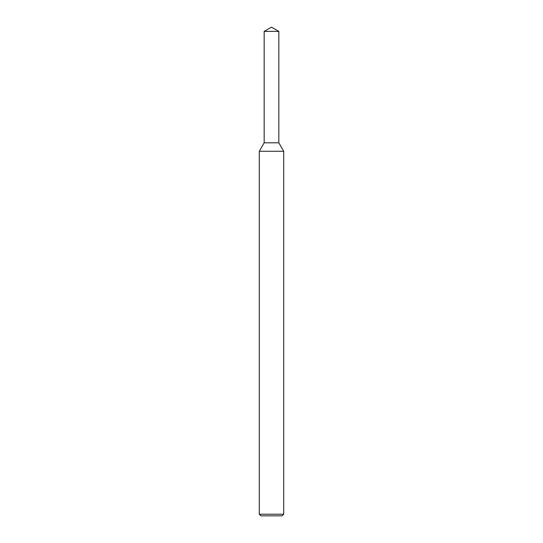 <?xml version="1.0" encoding="UTF-8"?>
<svg xmlns="http://www.w3.org/2000/svg" width="543" height="543" viewBox="0 0 543 543"><rect width="100%" height="100%" fill="white"/><g stroke="black" fill="none" stroke-linecap="round" stroke-linejoin="round"><path stroke-width="0.41" stroke-dasharray="2.71 2.04" d="M278.83 142.809L264.169 142.809L278.83 142.809M283.717 151.273L259.282 151.273M283.717 514.221L259.282 514.221M282.089 515.85L260.911 515.85M278.83 31.385L264.169 31.385"/><path stroke-width="0.81" d="M264.169 31.385L264.169 142.809L278.83 142.809L283.717 151.273L259.282 151.273L264.169 142.809L278.83 142.809L278.83 31.385L264.169 31.385L271.5 27.15L278.83 31.385M283.717 514.221L282.089 515.85L260.911 515.85L259.282 514.221L283.717 514.221L283.717 151.273M259.282 514.221L259.282 151.273"/></g></svg>
